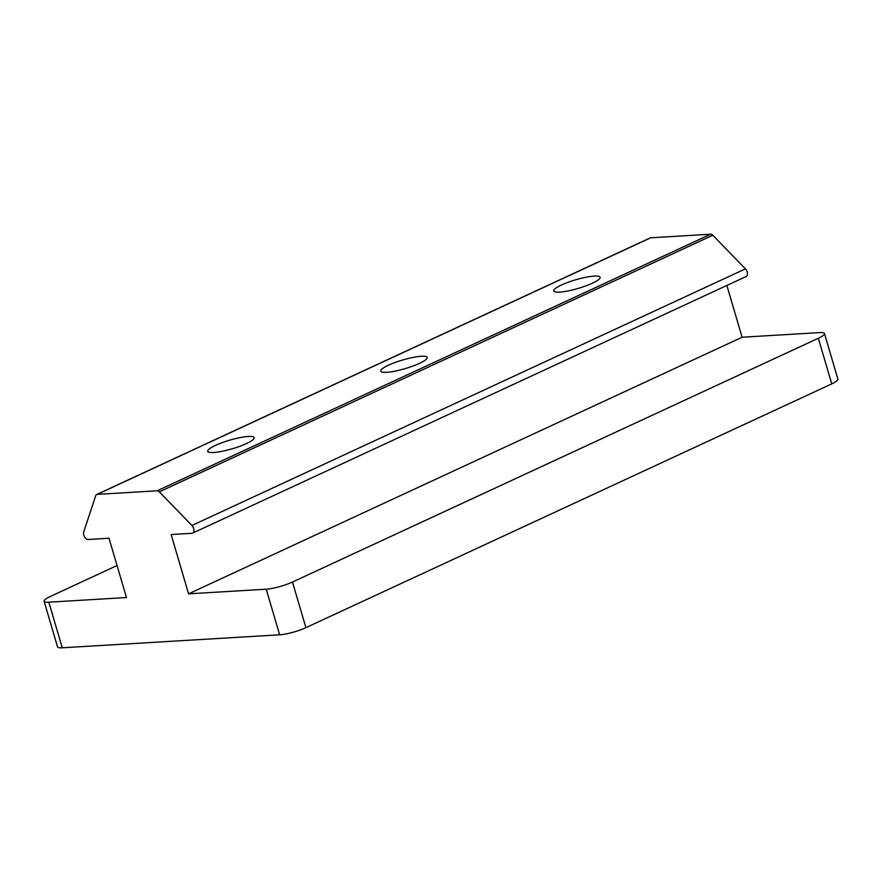 <?xml version="1.0" encoding="UTF-8"?>
<svg xmlns="http://www.w3.org/2000/svg" width="882" height="882" viewBox="0 0 882 882"><rect width="100%" height="100%" fill="white"/><g stroke="black" fill="none" stroke-linecap="round" stroke-linejoin="round"><path stroke-width="1.32" d="M388.422 365.225A24.2 4.487 163.6 0 1 412.831 357.464A24.2 4.487 163.6 0 1 427.153 357.464A24.2 4.487 163.6 0 1 405.213 368.599A24.2 4.487 163.6 0 1 380.737 371.124A24.2 4.487 163.6 0 1 388.422 365.225M215.44 445.41A24.2 4.487 163.6 0 1 239.86 437.648A24.2 4.487 163.6 0 1 254.181 437.648A24.2 4.487 163.6 0 1 232.231 448.784A24.2 4.487 163.6 0 1 207.755 451.308A24.2 4.487 163.6 0 1 215.44 445.41M561.393 285.029A24.2 4.487 163.6 0 1 585.813 277.279A24.2 4.487 163.6 0 1 600.135 277.279A24.2 4.487 163.6 0 1 578.184 288.403A24.2 4.487 163.6 0 1 553.709 290.939A24.2 4.487 163.6 0 1 561.393 285.029M157.161 490.8A3.87 2.381 65.1 0 1 159.322 491.847L712.832 235.24A3.87 2.381 -114.9 0 0 710.683 234.204L157.161 490.8L97.207 494.383L650.729 237.787A3.87 2.381 -114.9 0 0 650.166 237.92L96.656 494.526A3.87 2.381 65.1 0 0 95.73 495.651L83.713 531.934A4.84 2.977 65.1 0 0 84.573 536.906A4.84 2.977 65.1 0 0 88.233 539.486L109.015 538.24L126.468 597.544L48.83 602.186A19.36 3.583 163.6 0 1 44.1 601.237A19.36 3.583 163.6 0 1 50.241 596.508L117.052 565.538M831.759 383.879A19.36 3.583 -16.4 0 0 837.9 379.161L824.472 333.539A19.36 3.583 163.6 0 1 818.331 338.269L292.482 582.032A19.36 3.583 163.6 0 1 266.221 589.198L279.649 634.808A19.36 3.583 -16.4 0 0 305.911 627.653L831.759 383.879L818.331 338.269M279.649 634.808L62.258 647.796L48.83 602.186M44.1 601.237L57.528 646.848A19.36 3.583 -16.4 0 0 62.258 647.796M726.867 285.448L742.104 337.233L819.742 332.591A19.36 3.583 163.6 0 1 824.472 333.539M742.104 337.233L188.583 593.829L266.221 589.198M650.729 237.787L710.683 234.204M712.832 235.24L745.433 268.867L191.912 525.474A4.84 2.977 65.1 0 1 192.607 533.114A4.84 2.977 65.1 0 1 191.912 533.29L171.13 534.525L188.583 593.829M192.607 533.114L746.128 276.518A4.84 2.977 -114.9 0 0 745.433 268.867M96.656 494.526A3.87 2.381 65.1 0 1 97.207 494.383M191.912 525.474L159.322 491.847M305.911 627.653L292.482 582.032"/></g></svg>
